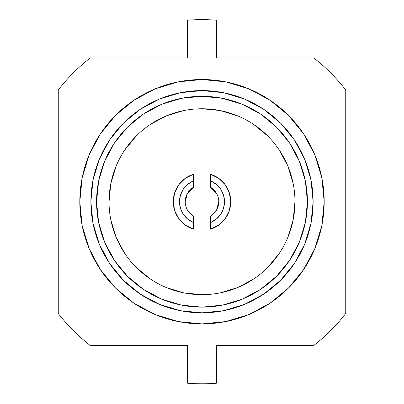 <?xml version="1.0" encoding="UTF-8"?>
<svg xmlns="http://www.w3.org/2000/svg" width="404" height="404" viewBox="0 0 404 404"><rect width="100%" height="100%" fill="white"/><g stroke="black" fill="none" stroke-linecap="round" stroke-linejoin="round"><path stroke-width="0.61" d="M202.015 294.673L202 294.673A92.96 92.96 0 0 1 109.04 201.717A92.96 92.96 0 0 1 202 108.757A92.96 92.96 0 0 0 109.04 201.717A92.96 92.96 0 0 0 202 294.673L202 307.131A105.419 105.419 0 0 1 96.581 201.717A105.419 105.419 0 0 1 202 96.298L202 108.757L202 96.298L181.436 98.323L161.661 104.323L143.435 114.064L127.457 127.174L114.347 143.147L104.606 161.373L98.606 181.149L96.581 201.717L98.606 222.281L104.606 242.057L114.347 260.282L127.457 276.255L143.435 289.365L161.661 299.106L181.436 305.106L202 307.131L222.564 305.106L242.339 299.106L260.565 289.365L276.543 276.255L289.653 260.282L299.394 242.057L305.394 222.281L307.419 201.717L305.394 181.149L299.394 161.373L289.653 143.147L276.543 127.174L260.565 114.064L242.339 104.323L222.564 98.323L202 96.298A105.419 105.419 0 0 1 307.419 201.717A105.419 105.419 0 0 1 202 307.131L202 294.673A92.96 92.96 0 0 0 294.96 201.717A92.96 92.96 0 0 0 202 108.757A92.96 92.96 0 0 1 294.96 201.717A92.96 92.96 0 0 1 202 294.673L183.865 292.89L166.428 287.598M269.882 100.121L248.758 88.83L225.836 81.876L202 79.527L202 90.592A111.12 111.12 0 0 1 313.12 201.717A111.12 111.12 0 0 1 202 312.837L202 323.902A122.19 122.19 0 0 0 324.19 201.717A122.19 122.19 0 0 0 202 79.527A122.19 122.19 0 0 1 324.19 201.717A122.19 122.19 0 0 1 202 323.902L225.836 321.554L248.758 314.605L269.882 303.313M202 383.8A182.083 182.083 0 0 1 187.623 383.229L187.623 345.465L90.238 345.465A182.083 182.083 0 0 1 58.252 313.479L58.252 89.956A182.083 182.083 0 0 1 90.238 57.964L187.623 57.964L90.238 57.964A182.083 182.083 0 0 0 58.252 89.956L58.252 313.479A182.083 182.083 0 0 0 90.238 345.465L187.623 345.465L187.623 383.229A182.083 182.083 0 0 0 216.377 383.229A182.083 182.083 0 0 1 202 383.8M345.748 313.479A182.083 182.083 0 0 1 313.762 345.465L216.377 345.465L216.377 383.229L216.377 345.465L313.762 345.465A182.083 182.083 0 0 0 345.748 313.479L345.748 89.956L345.748 313.479M187.623 20.2L187.623 57.964L187.623 20.2A182.083 182.083 0 0 1 216.377 20.2L216.377 57.964L216.377 20.2A182.083 182.083 0 0 0 187.623 20.2M313.762 57.964L216.377 57.964L313.762 57.964A182.083 182.083 0 0 1 345.748 89.956A182.083 182.083 0 0 0 313.762 57.964M134.118 303.313L155.242 314.605L178.164 321.554L202 323.902A122.19 122.19 0 0 1 79.81 201.717A122.19 122.19 0 0 1 202 79.527L178.164 81.876L155.242 88.83L134.118 100.121M134.078 100.147L115.63 115.286M115.569 115.347L100.414 133.82M100.399 133.845L89.133 154.904M89.092 155.005L82.169 177.846M82.158 177.876L79.81 201.717L82.153 225.523M82.169 225.583L89.092 248.425M89.133 248.526L100.399 269.589M100.414 269.609L115.569 288.087M115.63 288.148L134.078 303.288M269.923 303.288L288.37 288.148M288.431 288.087L303.586 269.609M303.601 269.589L314.868 248.526M314.908 248.425L321.831 225.583M321.842 225.553L324.19 201.717L321.847 177.912M321.831 177.846L314.908 155.005M314.868 154.904L303.601 133.845M303.586 133.82L288.431 115.347M288.37 115.286L269.923 100.147M202 79.527A122.19 122.19 0 0 0 79.81 201.717A122.19 122.19 0 0 0 202 323.902L202 312.837A111.12 111.12 0 0 1 90.88 201.717A111.12 111.12 0 0 1 202 90.592L202 79.527M202 90.592L223.68 92.728L244.526 99.051L263.736 109.322L280.573 123.139L294.395 139.981L304.661 159.191L310.989 180.038L313.12 201.717L310.989 223.397L304.661 244.238L294.395 263.453L280.573 280.29L263.736 294.112L244.526 304.379L223.68 310.701L202 312.837L180.32 310.701L159.474 304.379L140.264 294.112L123.427 280.29L109.605 263.453L99.339 244.238L93.011 223.397L90.88 201.717L93.011 180.038L99.339 159.191L109.605 139.981L123.427 123.139L140.264 109.322L159.474 99.051L180.32 92.728L202 90.592M150.389 279.028L136.269 267.448M124.73 253.389L116.12 237.289L110.827 219.852M109.04 201.748L110.827 183.583L116.12 166.14M124.695 150.091L136.269 135.986M150.338 124.437L166.428 115.832L183.865 110.544M201.985 108.757L220.135 110.544L237.572 115.832M253.611 124.402L267.731 135.986M279.27 150.041L287.88 166.14L293.173 183.583M294.96 201.687L293.173 219.852L287.88 237.289M279.305 253.338L267.731 267.448M253.662 278.997L237.572 287.598L220.135 292.89M218.771 201.717L216.594 209.979L210.625 216.1A16.771 16.771 0 0 0 210.625 187.335L216.594 193.45M185.229 201.717L187.406 193.45L193.375 187.335A16.771 16.771 0 0 0 193.375 216.1L187.406 209.979M193.375 216.1L193.375 229.144L185.264 225.094L178.821 218.726L174.679 210.666L173.25 201.717L174.679 192.769L178.821 184.709L185.264 178.336L193.375 174.291L193.375 180.911L187.708 184.31L183.275 189.208L180.447 195.183L179.477 201.717L180.447 208.252L183.275 214.226L187.708 219.119L193.375 222.518L193.375 229.144A28.75 28.75 0 0 1 193.375 174.291L193.375 187.335A16.771 16.771 0 0 0 193.375 216.1L193.375 222.518A22.523 22.523 0 0 1 193.375 180.911L193.375 187.335M210.625 187.335L210.625 180.911A22.523 22.523 0 0 1 210.625 222.518L210.625 216.1A16.771 16.771 0 0 0 210.625 187.335L210.625 174.291L218.736 178.336L225.179 184.709L229.321 192.769L230.75 201.717L229.321 210.666L225.179 218.726L218.736 225.094L210.625 229.144L210.625 222.518L216.292 219.119L220.725 214.226L223.553 208.252L224.523 201.717L223.553 195.183L220.725 189.208L216.292 184.31L210.625 180.911L210.625 174.291A28.75 28.75 0 0 1 210.625 229.144L210.625 216.1"/></g></svg>
